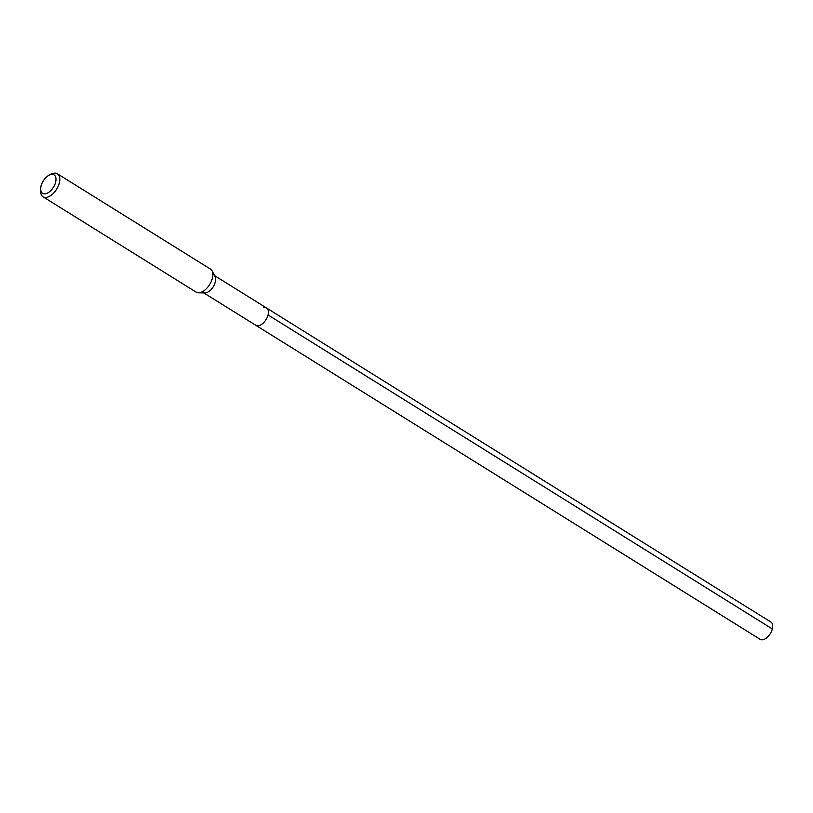 <?xml version="1.0" encoding="UTF-8"?>
<svg xmlns="http://www.w3.org/2000/svg" width="813" height="813" viewBox="0 0 813 813"><rect width="100%" height="100%" fill="white"/><g stroke="black" fill="none" stroke-linecap="round" stroke-linejoin="round"><path stroke-width="1.22" d="M203.809 292.914L760.155 639.323A10.173 5.62 -58.1 0 0 763.244 639.648A10.173 5.62 -58.1 0 0 771.527 631.325A10.173 5.62 -58.1 0 0 770.917 622.047L266.623 308.046A10.173 5.62 121.9 0 1 267.233 317.324A10.173 5.62 121.9 0 1 258.951 325.657A10.173 5.62 121.9 0 1 255.861 325.322A10.173 5.62 -58.1 0 0 258.951 325.657A10.173 5.62 -58.1 0 0 267.233 317.324A10.173 5.62 -58.1 0 0 266.623 308.046A10.173 5.62 121.9 0 0 263.524 307.721M212.071 270.871L215.028 276.511A10.173 5.62 121.9 0 1 213.738 285.861A10.173 5.62 121.9 0 1 206.146 292.782A10.173 5.62 121.9 0 1 204.795 292.944L198.433 292.782A13.567 7.49 -58.1 0 0 200.242 292.558A13.567 7.49 -58.1 0 0 210.354 283.341A13.567 7.49 -58.1 0 0 212.071 270.871A13.567 7.49 -58.1 0 0 210.455 269.083L57.408 173.789A13.567 7.49 121.9 0 1 58.231 186.157A13.567 7.49 121.9 0 1 47.195 197.264A13.567 7.49 121.9 0 1 43.069 196.827A13.567 7.49 121.9 0 1 40.65 191.319L40.65 188.921A10.854 5.996 121.9 0 1 49.247 175.11A10.854 5.996 121.9 0 1 50.752 174.541A10.854 5.996 121.9 0 1 55.589 182.264A10.854 5.996 121.9 0 1 45.884 193.677A10.854 5.996 121.9 0 1 40.65 188.921M43.069 196.827L196.116 292.121A13.567 7.49 -58.1 0 0 198.433 292.782M49.247 175.11L51.402 174.053A13.567 7.49 121.9 0 1 53.292 173.352A13.567 7.49 121.9 0 1 57.408 173.789M772.35 628.947L268.056 314.956M214.571 275.637L266.623 308.046"/></g></svg>
